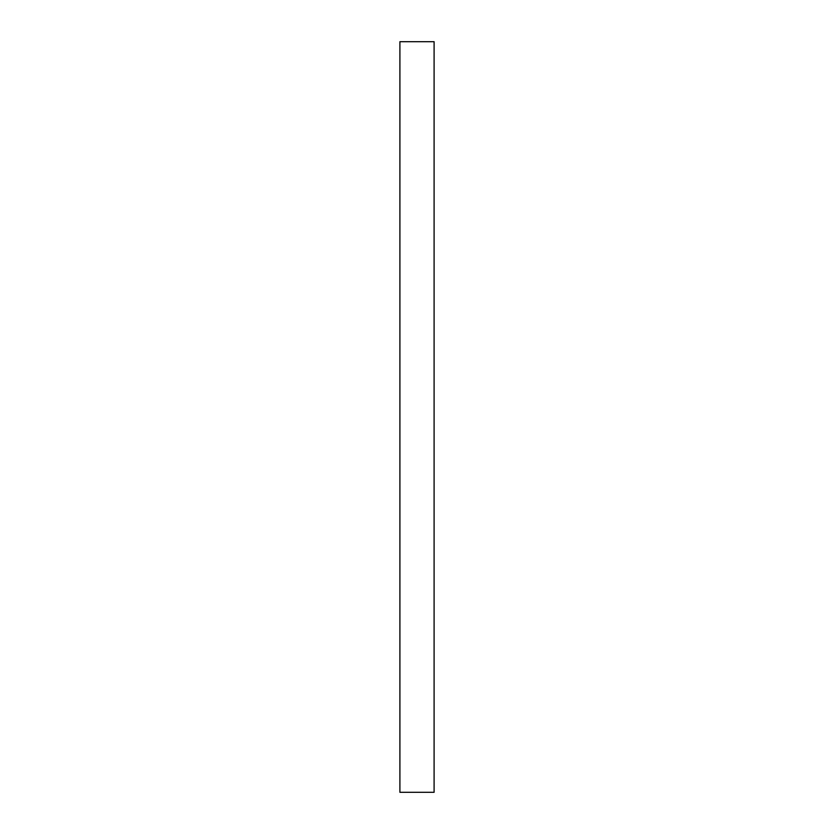 <?xml version="1.0" encoding="UTF-8"?>
<svg xmlns="http://www.w3.org/2000/svg" width="834" height="834" viewBox="0 0 834 834"><rect width="100%" height="100%" fill="white"/><g stroke="black" fill="none" stroke-linecap="round" stroke-linejoin="round"><path stroke-width="1.25" d="M399.903 792.3L399.903 41.7L434.097 41.7L434.097 792.3L399.903 792.3"/></g></svg>
